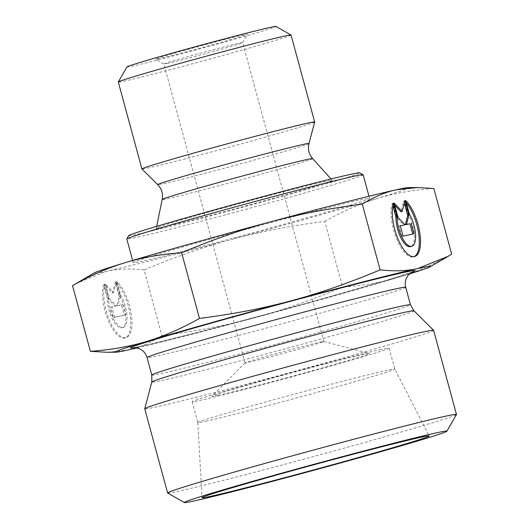 <?xml version="1.0" encoding="UTF-8"?>
<svg xmlns="http://www.w3.org/2000/svg" width="529" height="529" viewBox="0 0 529 529"><rect width="100%" height="100%" fill="white"/><g stroke="black" fill="none" stroke-linecap="round" stroke-linejoin="round"><path stroke-width="0.4" stroke-dasharray="2.65 1.98" d="M167.025 63.487A40.819 0.853 164.8 0 0 210.853 52.106A40.819 0.853 164.8 0 0 242.639 42.618A40.819 0.853 164.8 0 0 242.646 42.598A40.819 0.853 164.8 0 0 203.03 52.477A40.819 0.853 164.8 0 0 163.858 64.002A40.819 0.853 164.8 0 0 163.871 64.016A40.819 0.853 164.8 0 0 167.025 63.487M159.203 58.62A47.623 0.998 -15.2 0 1 155.526 59.241A47.623 0.998 -15.2 0 1 201.205 45.772A47.623 0.998 -15.2 0 1 247.42 34.273A47.623 0.998 -15.2 0 1 210.337 45.342A47.623 0.998 -15.2 0 1 159.203 58.62M320.686 342.005A40.819 0.853 -15.2 0 1 323.814 341.469A40.819 0.853 -15.2 0 1 323.854 341.489A40.819 0.853 -15.2 0 1 292.477 350.886A40.819 0.853 -15.2 0 1 248.24 362.378A40.819 0.853 -15.2 0 1 248.233 362.378A40.819 0.853 -15.2 0 1 245.066 362.894A40.819 0.853 -15.2 0 1 245.086 362.861A40.819 0.853 -15.2 0 1 277.156 353.306A40.819 0.853 -15.2 0 1 320.686 342.005M126.914 66.958A77.267 1.62 164.8 0 0 132.898 66.019A77.267 1.62 164.8 0 0 217.386 44.052A77.267 1.62 164.8 0 0 276.006 26.45M103.697 284.648A30.649 11.889 74.3 0 0 107.771 319.311A30.649 11.889 74.3 0 0 124.937 337.978A30.649 11.889 74.3 0 0 129.969 313.763A30.649 11.889 74.3 0 0 115.911 281.977L119.627 295.638A20.023 7.77 -105.7 0 1 125.776 315.476A20.023 7.77 -105.7 0 1 122.06 327.755A20.023 7.77 -105.7 0 1 112.307 318.842A20.023 7.77 -105.7 0 1 107.407 298.316L103.697 284.648L104.907 284.311L108.617 297.972A20.023 7.77 74.3 0 0 113.517 318.504A20.023 7.77 74.3 0 0 123.27 327.418A20.023 7.77 74.3 0 0 126.98 315.139A20.023 7.77 74.3 0 0 120.83 295.301L117.121 281.633A30.649 11.889 -105.7 0 1 131.179 313.426A30.649 11.889 -105.7 0 1 126.147 337.641A30.649 11.889 -105.7 0 1 108.974 318.974A30.649 11.889 -105.7 0 1 104.907 284.311M115.911 281.977L117.121 281.633M107.407 298.316L108.617 297.972M119.627 295.638L120.83 295.301M114.581 317.281L111.771 306.932L116.42 305.914L109.523 298.654L105.582 284.159L113.636 292.636L116.44 281.785L120.381 296.273L117.974 305.577L122.629 304.552L125.439 314.907L113.371 317.625L124.229 315.244L121.419 304.896L116.77 305.914L119.17 296.617L115.236 282.122L112.432 292.973L104.378 284.503L108.313 298.991L115.216 306.251L110.561 307.27L113.371 317.625M110.561 307.27L111.771 306.932M115.216 306.251L116.42 305.914M108.313 298.991L109.523 298.654M104.378 284.503L105.582 284.159M112.432 292.973L113.636 292.636M115.236 282.122L116.44 281.785M119.17 296.617L120.381 296.273M116.77 305.914L117.974 305.577M121.419 304.896L122.629 304.552M124.229 315.244L125.439 314.907M405.657 200.504L404.447 200.841L408.163 214.503A20.023 7.77 -105.7 0 1 414.313 234.347A20.023 7.77 -105.7 0 1 410.597 246.62M393.444 203.176L392.234 203.52A30.649 11.889 74.3 0 0 396.307 238.176A30.649 11.889 74.3 0 0 413.473 256.849A30.649 11.889 74.3 0 0 414.068 256.638M406.279 202.786A30.649 11.889 74.3 0 0 404.447 200.841M409.367 214.166L408.163 214.503M392.816 205.662L392.234 203.52M413.976 233.772L412.752 234.043M404.348 203.103L403.772 200.994L400.969 211.845M404.976 200.65L403.772 200.994M394.733 205.285L392.915 203.367L396.849 217.862L403.753 225.123M394.118 203.03L392.915 203.367M398.059 217.518L396.849 217.862M400.327 225.87L399.097 226.141L401.914 236.489L412.772 234.116M400.308 225.804L399.097 226.141M403.118 236.152L401.914 236.489M291.056 35.079A89.513 1.871 -15.2 0 1 222.259 55.677A89.513 1.871 -15.2 0 1 125.261 80.884A89.513 1.871 -15.2 0 1 125.241 80.891A89.513 1.871 -15.2 0 1 118.298 82.021M314.676 122.034A89.513 1.871 -15.2 0 1 245.363 142.744A89.513 1.871 -15.2 0 1 148.874 167.812A89.513 1.871 -15.2 0 1 141.931 168.969M75.958 283.57L106.494 271.271A163.282 3.419 -15.2 0 1 94.248 272.944M144.086 269.955C175.205 256.869 204.723 246.593 232.634 239.141A163.282 3.419 -15.2 0 1 106.527 271.258C117.57 268.792 130.088 268.362 144.086 269.955L161.934 335.664C150.329 342.865 138.995 347.652 127.932 350.026L106.759 352.268M324.733 221.387C343.056 211.097 360.646 203.44 377.508 198.401A163.282 3.419 -15.2 0 1 232.634 239.141C260.526 231.59 291.221 225.671 324.733 221.387L342.587 287.088C311.469 300.181 281.95 310.45 254.032 317.909C226.148 325.454 195.446 331.372 161.934 335.664M408.421 187.59A163.282 3.419 -15.2 0 1 377.508 198.401C394.343 193.277 413.116 189.971 433.826 188.483M142.724 261.081A122.457 2.566 -15.2 0 1 133.229 262.635A122.457 2.566 -15.2 0 1 250.733 228.052A122.457 2.566 -15.2 0 1 369.579 198.415A122.457 2.566 -15.2 0 1 275.417 226.604A122.457 2.566 -15.2 0 1 142.724 261.081M128.732 235.603A119.739 2.506 164.8 0 0 138.003 234.149A119.739 2.506 164.8 0 0 268.937 200.107A119.739 2.506 164.8 0 0 359.78 172.831M363.159 174.788A122.457 2.566 -15.2 0 1 269.003 202.977A122.457 2.566 -15.2 0 1 136.303 237.455A122.457 2.566 -15.2 0 1 126.808 239.002M163.382 227.014A91.167 1.911 -15.2 0 1 156.293 228.151A91.167 1.911 -15.2 0 1 243.77 202.428A91.167 1.911 -15.2 0 1 332.232 180.349A91.167 1.911 -15.2 0 1 262.629 201.218A91.167 1.911 -15.2 0 1 163.382 227.014M451.68 254.191C433.357 264.474 415.768 272.137 398.906 277.17C382.07 282.301 363.297 285.607 342.587 287.088M137.077 347.95A163.282 3.419 164.8 0 0 254.032 317.909A163.282 3.419 164.8 0 0 398.906 277.17A163.282 3.419 164.8 0 0 409.433 273.956M205.741 421.263A102.051 2.136 164.8 0 0 316.322 392.531A102.051 2.136 164.8 0 0 394.786 369.044A102.051 2.136 164.8 0 0 394.786 369.037A102.051 2.136 164.8 0 0 386.878 370.333A102.051 2.136 164.8 0 0 276.508 399.005A102.051 2.136 164.8 0 0 197.826 422.545A102.051 2.136 164.8 0 0 197.826 422.559A102.051 2.136 164.8 0 0 205.741 421.263M381.204 349.464A102.051 2.136 164.8 0 0 270.623 378.195A102.051 2.136 164.8 0 0 192.159 401.69A102.051 2.136 164.8 0 0 291.195 376.992A102.051 2.136 164.8 0 0 389.119 348.175A102.051 2.136 164.8 0 0 381.204 349.464M218.199 395.302A81.638 1.713 164.8 0 0 308.07 371.927A81.638 1.713 164.8 0 0 369.354 353.478A81.638 1.713 164.8 0 0 290.19 373.282A81.638 1.713 164.8 0 0 211.891 396.261A81.638 1.713 164.8 0 0 218.199 395.302M433.621 330.327A149.674 3.134 -15.2 0 1 290.004 372.595A149.674 3.134 -15.2 0 1 144.741 408.818M167.647 492.995A149.674 3.134 164.8 0 0 312.857 456.725A149.674 3.134 164.8 0 0 456.461 414.524M308.989 143.538A78.385 1.64 -15.2 0 1 248.293 161.682A78.385 1.64 -15.2 0 1 163.798 183.629A78.385 1.64 -15.2 0 1 157.715 184.641M312.639 158.601A77.955 1.633 -15.2 0 1 253.12 176.448A77.955 1.633 -15.2 0 1 168.255 198.501A77.955 1.633 -15.2 0 1 162.191 199.473M134.412 347.632A147.631 3.095 164.8 0 0 273.612 312.275A147.631 3.095 164.8 0 0 411.569 272.336M413.982 310.821A135.847 2.843 -15.2 0 1 283.65 349.213A135.847 2.843 -15.2 0 1 151.81 382.05M151.783 375.048A134.029 2.804 164.8 0 0 281.858 342.613A134.029 2.804 164.8 0 0 410.458 304.764M405.71 287.28A134.029 2.804 -15.2 0 1 277.103 325.13A134.029 2.804 -15.2 0 1 147.036 357.558M242.639 42.618L247.42 34.273M245.066 362.894L163.858 64.002L155.526 59.241M323.854 341.489L242.646 42.598M124.937 337.978L126.147 337.641M122.06 327.755L123.27 327.418M414.683 256.505L413.473 256.849M132.634 260.453L133.229 262.635M368.984 196.233L369.579 198.415M156.663 226.366L156.293 228.151M331.015 178.994L332.232 180.349M197.826 422.545L202.025 497.67M389.119 348.175L394.786 369.044L429.178 435.956M192.159 401.69L197.826 422.559M412.151 272.018L385.958 280.502L318.2 299.996C275.682 311.846 235.326 322.697 197.138 332.549L146.678 345.02L133.751 347.659M245.086 362.861L211.891 396.261M323.814 341.469L369.354 353.478"/><path stroke-width="0.79" d="M291.029 35.053L276.006 26.45A77.267 1.62 164.8 0 0 201.046 45.177A77.267 1.62 164.8 0 0 126.914 66.958L118.304 81.975A89.513 1.871 -15.2 0 1 204.187 56.742A89.513 1.871 -15.2 0 1 291.029 35.053A89.513 1.871 -15.2 0 1 291.056 35.079L314.676 122.007A89.513 1.871 -15.2 0 1 314.676 122.034L308.989 143.538A78.385 1.64 -15.2 0 0 232.919 162.489A78.385 1.64 -15.2 0 0 157.715 184.641L141.931 168.969A89.513 1.871 -15.2 0 1 141.917 168.949A89.513 1.871 -15.2 0 1 227.807 143.67A89.513 1.871 -15.2 0 1 314.676 122.007M405.657 200.504A30.649 11.889 -105.7 0 1 419.715 232.291A30.649 11.889 -105.7 0 1 414.683 256.505A30.649 11.889 -105.7 0 1 397.51 237.838A30.649 11.889 -105.7 0 1 393.444 203.176L397.153 216.844A20.023 7.77 74.3 0 0 402.053 237.369A20.023 7.77 74.3 0 0 411.807 246.283A20.023 7.77 74.3 0 0 415.523 234.003A20.023 7.77 74.3 0 0 409.367 214.166L405.657 200.504M414.068 256.638A30.649 11.889 74.3 0 0 418.677 233.745A30.649 11.889 74.3 0 0 406.279 202.786M411.807 246.283L410.597 246.62A20.023 7.77 -105.7 0 1 400.843 237.706A20.023 7.77 -105.7 0 1 395.95 217.181L392.816 205.662M397.153 216.844L395.95 217.181M412.752 234.043L409.955 223.76L405.307 224.779L407.707 215.482L404.348 203.103M411.165 223.423L413.976 233.772L403.118 236.152L400.308 225.804L404.956 224.779L398.059 217.518L394.118 203.03L402.172 211.501L404.976 200.65L408.917 215.144L406.51 224.441L409.955 223.76M406.51 224.441L405.307 224.779M408.917 215.144L407.707 215.482M402.172 211.501L400.969 211.845L394.733 205.285M404.956 224.779L400.327 225.87M141.917 168.949L118.298 82.021A89.513 1.871 -15.2 0 1 118.304 81.975M125.3 262.649C108.438 267.681 90.843 275.344 72.526 285.627L94.248 272.944A163.282 3.419 -15.2 0 1 125.3 262.649A163.282 3.419 -15.2 0 1 270.174 221.909C242.256 229.368 212.737 239.637 181.619 252.723C160.909 254.211 142.136 257.517 125.3 262.649M396.274 189.792C385.211 192.166 373.877 196.953 362.272 204.154C328.76 208.446 298.058 214.364 270.174 221.909A163.282 3.419 -15.2 0 1 396.274 189.792A163.282 3.419 -15.2 0 1 408.421 187.59L417.447 187.55L396.274 189.792M362.272 204.154L380.12 269.863C394.118 271.456 406.636 271.02 417.679 268.553L448.248 256.248L451.68 254.191L433.826 188.483L417.447 187.55M181.619 252.723L199.473 318.432C232.985 314.147 263.68 308.222 291.572 300.677C319.483 293.225 349.001 282.949 380.12 269.863M72.526 285.627L90.38 351.335C111.09 349.848 129.863 346.541 146.698 341.41C163.56 336.378 181.149 328.721 199.473 318.432M363.119 174.742L359.78 172.831A119.739 2.506 164.8 0 0 243.611 201.847A119.739 2.506 164.8 0 0 128.732 235.603L126.821 238.943A122.457 2.566 -15.2 0 1 244.312 204.419A122.457 2.566 -15.2 0 1 363.119 174.742A122.457 2.566 -15.2 0 1 363.159 174.788L368.984 196.233M132.634 260.453L126.808 239.002A122.457 2.566 -15.2 0 1 126.821 238.943M417.679 268.553A163.282 3.419 164.8 0 0 291.572 300.677A163.282 3.419 164.8 0 0 146.698 341.41A163.282 3.419 164.8 0 0 115.785 352.228L106.759 352.268L90.38 351.335M409.433 273.956A163.282 3.419 164.8 0 0 429.958 266.867A163.282 3.419 164.8 0 0 417.712 268.547M115.785 352.228A163.282 3.419 164.8 0 0 127.932 350.026A163.282 3.419 164.8 0 0 137.077 347.95M211.15 496.195A117.696 2.466 -15.2 0 1 202.025 497.67A117.696 2.466 -15.2 0 1 292.768 470.526A117.696 2.466 -15.2 0 1 420.059 437.457A117.696 2.466 -15.2 0 1 429.178 435.956A117.696 2.466 -15.2 0 1 338.937 462.987A117.696 2.466 -15.2 0 1 211.15 496.195M167.6 492.942L144.741 408.818A149.674 3.134 -15.2 0 1 144.748 408.778A149.674 3.134 -15.2 0 1 260.685 374.129A149.674 3.134 -15.2 0 1 422.016 332.225A149.674 3.134 -15.2 0 1 433.595 330.294A149.674 3.134 -15.2 0 1 433.621 330.327L456.474 414.452A149.674 3.134 164.8 0 0 444.869 416.349A149.674 3.134 164.8 0 0 282.684 458.491A149.674 3.134 164.8 0 0 167.6 492.942A149.674 3.134 164.8 0 0 167.647 492.995L184.343 502.55A136.065 2.85 -15.2 0 1 287.571 471.551A136.065 2.85 -15.2 0 1 436.359 432.874A136.065 2.85 -15.2 0 1 446.899 431.214A136.065 2.85 -15.2 0 1 316.349 469.573A136.065 2.85 -15.2 0 1 184.343 502.55M446.899 431.214L456.461 414.524A149.674 3.134 164.8 0 0 456.474 414.452M157.715 184.641C161.702 188.833 163.197 193.773 162.191 199.473A77.955 1.633 -15.2 0 1 236.992 177.479A77.955 1.633 -15.2 0 1 312.639 158.601C308.89 154.19 307.673 149.171 308.989 143.538M411.569 272.336A147.631 3.095 164.8 0 0 403.825 272.455A147.631 3.095 164.8 0 0 227.754 318.484A147.631 3.095 164.8 0 0 134.412 347.632M403.468 312.573A135.847 2.843 -15.2 0 1 413.982 310.821L410.458 304.764A134.029 2.804 164.8 0 0 400.069 306.463A134.029 2.804 164.8 0 0 254.833 344.194A134.029 2.804 164.8 0 0 151.783 375.048L151.81 382.05A135.847 2.843 -15.2 0 1 257.034 350.608A135.847 2.843 -15.2 0 1 403.468 312.573M133.751 347.659L138.446 348.346L141.012 349.55C144.007 351.408 146.017 354.08 147.036 357.558A134.029 2.804 -15.2 0 1 250.085 326.71A134.029 2.804 -15.2 0 1 395.315 288.973A134.029 2.804 -15.2 0 1 405.71 287.28L410.458 304.764M162.191 199.473L156.663 226.366M312.639 158.601L331.015 178.994M429.958 266.867L448.248 256.248M147.036 357.558L151.783 375.048M151.81 382.05L144.748 408.778M413.982 310.821L433.595 330.294M405.71 287.28C404.824 283.795 405.194 280.496 406.814 277.388L408.467 274.961L412.151 272.018"/></g></svg>
